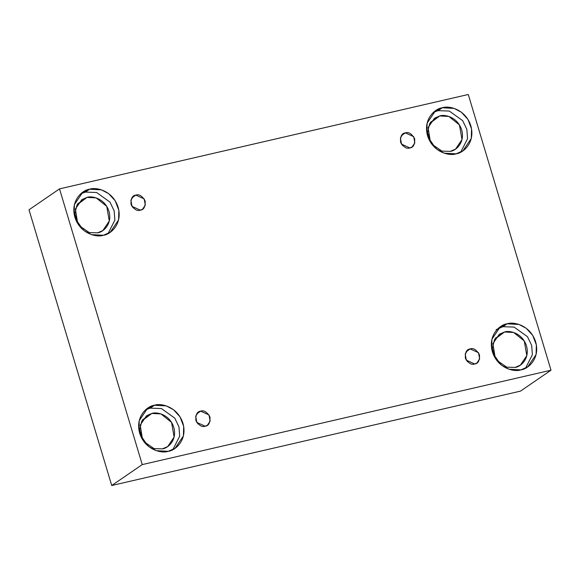 <?xml version="1.0" encoding="UTF-8"?>
<svg xmlns="http://www.w3.org/2000/svg" width="580" height="580" viewBox="0 0 580 580"><rect width="100%" height="100%" fill="white"/><g stroke="black" fill="none" stroke-linecap="round" stroke-linejoin="round"><path stroke-width="0.87" d="M198.041 423.98L196.207 421.312L198.041 423.98M205.168 426.206L207.401 425.234L210.127 421.196L209.032 414.954L200.651 411.155L196.707 413.859L200.651 411.155C203.863 409.959 206.973 411.923 209.982 417.049C210.243 422.813 208.64 425.865 205.168 426.206C201.956 427.409 198.846 425.445 195.837 420.311C195.576 414.555 197.178 411.503 200.651 411.155L198.418 412.134L195.692 416.172L196.787 422.407L205.168 426.206M467.552 361.746L465.718 359.078L467.552 361.746M474.679 363.972L476.912 362.993L479.638 358.955L478.551 352.72L470.162 348.921L466.218 351.625L470.162 348.921C473.382 347.717 476.492 349.682 479.493 354.815C479.754 360.571 478.152 363.624 474.679 363.972C471.467 365.168 468.357 363.203 465.356 358.077C465.087 352.314 466.697 349.262 470.162 348.921L467.937 349.892L465.211 353.93L466.298 360.165L474.679 363.972M402.738 145.703L400.903 143.035L402.738 145.703M409.864 147.929L412.097 146.95L414.823 142.919L413.736 136.677L405.348 132.878L401.403 135.582L405.348 132.878C408.566 131.674 411.677 133.639 414.678 138.772C414.939 144.529 413.337 147.588 409.864 147.929C406.652 149.125 403.542 147.168 400.541 142.035C400.272 136.271 401.882 133.219 405.348 132.878L403.122 133.857L400.396 137.888L401.483 144.13L409.864 147.929M133.219 207.944L131.392 205.269L133.219 207.944M140.353 210.163L142.586 209.192L145.312 205.153L144.217 198.918L135.836 195.112L131.892 197.816L135.836 195.112C139.048 193.916 142.158 195.881 145.167 201.006C145.428 206.77 143.826 209.822 140.353 210.163C137.141 211.367 134.031 209.402 131.022 204.276C130.761 198.512 132.363 195.46 135.836 195.112L133.603 196.091L130.877 200.129L131.972 206.364L140.353 210.163M520.92 369.859L527.742 366.872L536.087 354.525L536.37 344.948L532.752 335.443L526.277 328.316L518.984 324.452L507.108 323.821L502.933 326.685L514.112 327.098L527.466 336.675L531.657 345.383L532.382 354.721L525.56 368.169L532.382 354.721L531.657 345.383L527.466 336.675L514.112 327.098L502.933 326.685L507.108 323.821C513.155 321.436 530.236 324.873 535.644 341.845C540.458 358.955 527.524 369.322 520.92 369.859C514.873 372.244 497.792 368.808 492.391 351.835C487.57 334.725 500.504 324.358 507.108 323.821L500.286 326.808L491.949 339.155L491.659 348.732L495.284 358.23L501.751 365.364L509.051 369.228L520.92 369.859M515.149 367.415L520.398 365.117L526.814 355.62L524.247 340.938L513.655 332.478L504.52 331.999L495.24 338.357L504.52 331.999L499.271 334.298L492.891 343.657L495.269 358.208L492.376 348.312L494.544 339.474L504.52 331.999C509.175 330.158 522.312 332.811 526.473 345.861C530.178 359.02 520.231 367.002 515.149 367.415L506.768 367.154L496.647 360.224L506.768 367.154L515.149 367.415M493.268 353.771L500.069 363.689L493.268 353.771M168.222 451.305L175.051 448.318L183.389 435.971L183.672 426.394L180.054 416.889L173.579 409.763L166.286 405.899L154.41 405.268L150.234 408.132L161.414 408.545L174.768 418.122L178.959 426.829L179.684 436.167L172.869 449.616L179.684 436.167L178.959 426.829L174.768 418.122L161.414 408.545L150.234 408.132L154.41 405.268C160.457 402.882 177.538 406.319 182.946 423.291C187.761 440.401 174.826 450.769 168.222 451.305C162.175 453.69 145.094 450.254 139.693 433.282C134.872 416.172 147.806 405.804 154.41 405.268L147.588 408.255L139.251 420.601L138.968 430.179L142.586 439.676L149.053 446.81L156.353 450.674L168.222 451.305M162.451 448.862L167.7 446.564L174.116 437.066L171.549 422.385L160.957 413.924L151.822 413.446L142.542 419.804L151.822 413.446L146.573 415.744L140.193 425.104L142.571 439.654L139.678 429.758L141.846 420.921L151.822 413.446C156.477 411.604 169.614 414.258 173.775 427.308C177.48 440.466 167.533 448.449 162.451 448.862L154.07 448.601L143.949 441.67L154.07 448.601L162.451 448.862M140.57 435.217L147.371 445.135L140.57 435.217M103.407 235.262L110.229 232.275L118.574 219.936L118.856 210.351L115.239 200.854L108.764 193.727L101.471 189.856L89.596 189.225L85.419 192.089L96.599 192.502L109.953 202.079L114.144 210.786L114.869 220.124L108.054 233.573L114.869 220.124L114.144 210.786L109.953 202.079L96.599 192.502L85.419 192.089L89.596 189.225C95.642 186.84 112.723 190.276 118.131 207.249C122.946 224.358 110.011 234.733 103.407 235.262C97.36 237.655 80.279 234.211 74.878 217.239C70.057 200.129 82.991 189.762 89.596 189.225L82.773 192.212L74.436 204.559L74.146 214.136L77.771 223.641L84.238 230.768L91.538 234.632L103.407 235.262M97.636 232.819L102.885 230.521L109.301 221.024L106.734 206.342L96.142 197.889L87.007 197.403L77.727 203.768L87.007 197.403L81.758 199.701L75.378 209.061L77.756 223.612L74.864 213.715L77.031 204.878L87.007 197.403C91.662 195.569 104.799 198.215 108.96 211.265C112.665 224.424 102.718 232.406 97.636 232.819L89.255 232.565L79.134 225.627L89.255 232.565L97.636 232.819M75.755 219.175L82.556 229.093L75.755 219.175M456.105 153.816L462.927 150.829L471.272 138.489L471.554 128.905L467.937 119.407L461.462 112.281L454.169 108.409L442.293 107.778L438.11 110.642L449.297 111.055L462.651 120.633L466.842 129.34L467.56 138.678L460.745 152.127L467.56 138.678L466.842 129.34L462.651 120.633L449.297 111.055L438.11 110.642L442.293 107.778C448.34 105.393 465.421 108.83 470.829 125.802C475.643 142.912 462.709 153.287 456.105 153.816C450.058 156.209 432.977 152.765 427.569 135.793C422.755 118.682 435.689 108.315 442.293 107.778L435.471 110.766L427.134 123.112L426.844 132.69L430.469 142.194L436.936 149.321L444.229 153.185L456.105 153.816M450.334 151.373L455.583 149.075L461.999 139.577L459.433 124.896L448.84 116.442L439.705 115.956L430.418 122.322L439.705 115.956L434.456 118.255L428.076 127.615L430.447 142.165L427.561 132.269L429.729 123.431L439.705 115.956C444.36 114.122 457.497 116.769 461.658 129.819C465.363 142.977 455.416 150.959 450.334 151.373L441.953 151.119L431.832 144.181L441.953 151.119L450.334 151.373M428.453 137.728L435.254 147.646L428.453 137.728M29 209.793L59.515 188.877L468.277 94.489L551 370.207L142.238 464.602L59.515 188.877L29 209.793L111.722 485.511L142.238 464.602L111.722 485.511L520.485 391.123L551 370.207L520.485 391.123L111.722 485.511L29 209.793M468.277 94.489L59.515 188.877L142.238 464.602L551 370.207L468.277 94.489M433.47 112.331L438.11 110.642M80.772 193.778L85.419 192.089M145.587 409.821L150.234 408.132M496.103 329.672L502.933 326.685"/></g></svg>
